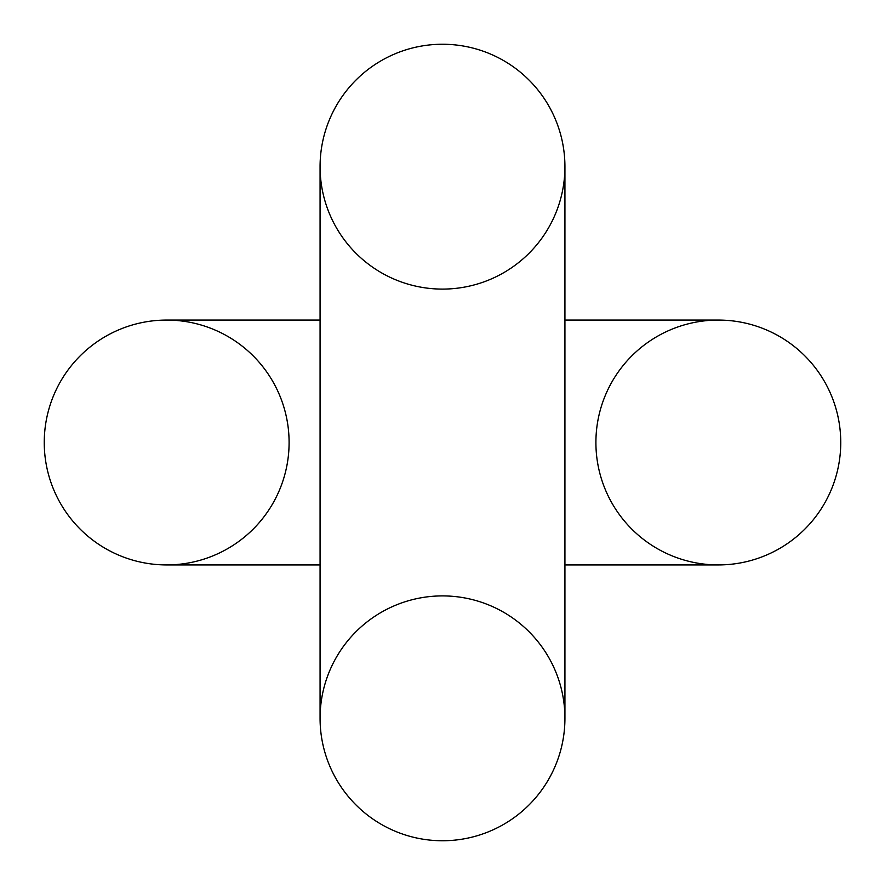 <?xml version="1.0" encoding="UTF-8"?>
<svg xmlns="http://www.w3.org/2000/svg" width="885" height="885" viewBox="0 0 885 885"><rect width="100%" height="100%" fill="white"/><g stroke="black" fill="none" stroke-linecap="round" stroke-linejoin="round"><path stroke-width="1.33" d="M442.5 595.904A122.429 122.429 0 0 1 564.929 718.321A122.429 122.429 0 0 1 442.5 840.75A122.429 122.429 0 0 0 564.929 718.321A122.429 122.429 0 0 1 442.5 840.75A122.429 122.429 0 0 0 564.929 718.321A122.429 122.429 0 0 0 442.5 595.904A122.429 122.429 0 0 0 320.071 718.321A122.429 122.429 0 0 0 442.5 840.75A122.429 122.429 0 0 0 564.929 718.321A122.429 122.429 0 0 1 442.5 840.75A122.429 122.429 0 0 0 564.929 718.288A122.429 122.429 0 0 1 442.5 840.75A122.429 122.429 0 0 0 564.929 718.321L564.929 564.929L718.321 564.929A122.429 122.429 0 0 0 840.75 442.5A122.429 122.429 0 0 1 718.321 564.929A122.429 122.429 0 0 0 840.75 442.5A122.429 122.429 0 0 0 718.321 320.071A122.429 122.429 0 0 0 595.904 442.5A122.429 122.429 0 0 1 718.321 320.071L564.929 320.071L564.929 166.679A122.429 122.429 0 0 0 442.5 44.25A122.429 122.429 0 0 1 564.929 166.679A122.429 122.429 0 0 0 442.5 44.25A122.429 122.429 0 0 0 320.071 166.712A122.429 122.429 0 0 1 320.071 166.679A122.429 122.429 0 0 0 442.5 289.096A122.429 122.429 0 0 1 320.071 166.679A122.429 122.429 0 0 0 320.071 166.712A122.429 122.429 0 0 1 320.071 166.679L320.071 718.321A122.429 122.429 0 0 0 442.5 840.75A122.429 122.429 0 0 0 564.929 718.321L564.929 564.929M44.25 442.5A122.429 122.429 0 0 0 166.679 564.929A122.429 122.429 0 0 0 289.096 442.5A122.429 122.429 0 0 0 166.679 320.071A122.429 122.429 0 0 1 166.701 320.071A122.429 122.429 0 0 0 166.679 320.071A122.429 122.429 0 0 1 289.096 442.5A122.429 122.429 0 0 1 166.679 564.929A122.429 122.429 0 0 1 44.25 442.5A122.429 122.429 0 0 0 166.679 564.929A122.429 122.429 0 0 1 44.25 442.5A122.429 122.429 0 0 0 166.712 564.929A122.429 122.429 0 0 1 44.25 442.5A122.429 122.429 0 0 1 166.679 320.071A122.429 122.429 0 0 0 44.25 442.5A122.429 122.429 0 0 0 166.679 564.929L320.071 564.929M442.5 289.096A122.429 122.429 0 0 1 320.071 166.679A122.429 122.429 0 0 1 442.5 44.25A122.429 122.429 0 0 0 320.071 166.679A122.429 122.429 0 0 1 442.5 44.25A122.429 122.429 0 0 0 320.071 166.679A122.429 122.429 0 0 0 442.5 289.096A122.429 122.429 0 0 0 564.929 166.679A122.429 122.429 0 0 0 442.5 44.25A122.429 122.429 0 0 1 564.929 166.679A122.429 122.429 0 0 0 442.5 44.25A122.429 122.429 0 0 0 320.071 166.679A122.429 122.429 0 0 0 442.5 289.096A122.429 122.429 0 0 0 564.929 166.679A122.429 122.429 0 0 1 564.929 166.701A122.429 122.429 0 0 0 564.929 166.679L564.929 320.071M840.75 442.5A122.429 122.429 0 0 0 718.321 320.071A122.429 122.429 0 0 1 840.75 442.5A122.429 122.429 0 0 0 718.321 320.071A122.429 122.429 0 0 0 595.904 442.5A122.429 122.429 0 0 0 718.321 564.929A122.429 122.429 0 0 0 840.75 442.5A122.429 122.429 0 0 0 718.321 320.071M442.5 44.25A122.429 122.429 0 0 0 320.071 166.679M320.071 320.071L166.679 320.071M564.929 718.321L564.929 166.679"/></g></svg>
